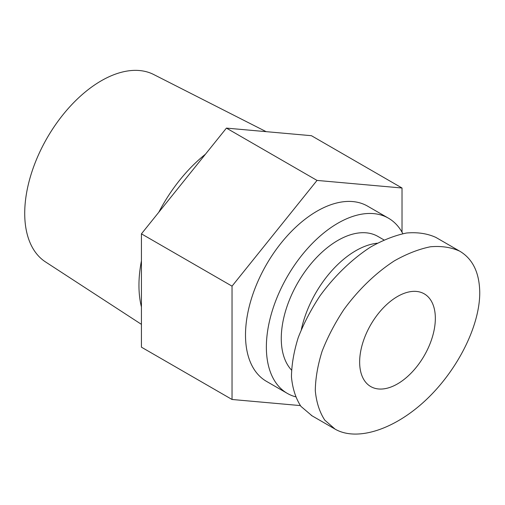 <?xml version="1.0" encoding="UTF-8"?>
<svg xmlns="http://www.w3.org/2000/svg" width="505" height="505" viewBox="0 0 505 505"><rect width="100%" height="100%" fill="white"/><g stroke="black" fill="none" stroke-linecap="round" stroke-linejoin="round"><path stroke-width="0.76" d="M205.459 154.202A115.62 66.755 120 0 0 158.785 212.264M141.432 260.851A115.62 66.755 120 0 0 141.432 306.964M402.024 232.199L402.024 188.011L311.427 135.7L226.429 128.112L141.432 233.847L141.432 347.175L232.035 399.48L300.336 405.584M402.024 188.011L317.026 180.418L226.429 128.112M317.026 180.418L232.035 286.152L141.432 233.847M232.035 286.152L232.035 399.48M295.457 396.772A101.151 58.403 -60 0 1 287.313 393.389L266.451 381.344A101.151 58.403 -60 0 1 255.088 370.803A101.151 58.403 -60 0 1 273.489 253.358A101.151 58.403 -60 0 1 367.602 206.147L388.465 218.192A101.151 58.403 -60 0 1 402.82 233.663M141.432 324.355L45.494 261.906A108.24 62.494 -60 0 1 31.007 174.654A108.24 62.494 -60 0 1 101.259 80.794A108.24 62.494 -60 0 1 153.684 74.513L266.141 131.66M287.313 393.389A101.151 58.403 -60 0 1 275.951 382.847A101.151 58.403 -60 0 1 294.352 265.403A101.151 58.403 -60 0 1 388.465 218.192M291.492 370.051A80.08 46.233 -60 0 1 301.504 276.702A80.08 46.233 -60 0 1 377.929 236.441L383.952 239.919M301.359 329.443A80.08 46.233 -60 0 1 377.273 243.214M479.75 292.711C479.775 325.908 457.65 370.089 426.106 399.827C394.575 429.603 357.06 441.705 335.143 429.168L324.772 420.128C319.539 412.061 316.382 402.245 315.297 390.687C315.461 378.359 317.727 365.216 322.108 351.24C327.631 337.1 334.878 323.225 343.848 309.609C358.304 289.763 375.909 272.782 394.43 260.814C406.815 253.819 418.809 249.142 430.399 246.775C441.49 245.821 451.306 247.305 459.847 251.237C472.863 259.04 479.498 272.864 479.75 292.711M312.033 415.811L300.93 406.367C295.696 398.293 292.54 388.484 291.454 376.919C291.619 364.597 293.885 351.448 298.266 337.479C303.789 323.339 311.036 309.464 320.006 295.848C334.462 275.995 352.067 259.014 370.588 247.052C382.973 240.058 394.967 235.374 406.557 233.007C417.648 232.054 427.464 233.544 436.004 237.47L437.052 238.089M435.342 318.352A53.524 30.906 -60 0 1 411.979 372.217A53.524 30.906 -60 0 1 370.733 386.559A53.524 30.906 -60 0 1 370.733 324.753A53.524 30.906 -60 0 1 424.257 293.847A53.524 30.906 -60 0 1 435.342 318.352M335.162 429.162L311.32 415.4M459.114 250.827L435.992 237.476"/></g></svg>
